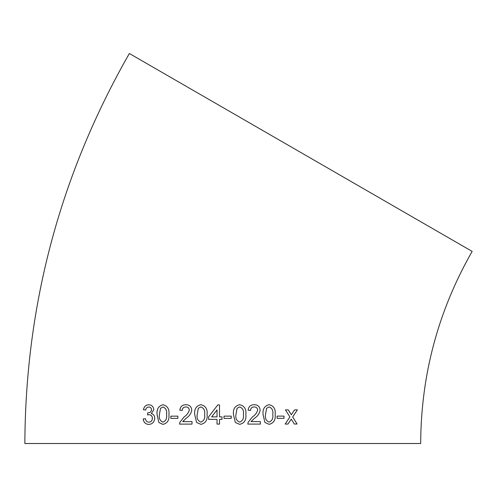 <?xml version="1.0" encoding="UTF-8"?>
<svg xmlns="http://www.w3.org/2000/svg" width="497" height="497" viewBox="0 0 497 497"><rect width="100%" height="100%" fill="white"/><g stroke="black" fill="none" stroke-linecap="round" stroke-linejoin="round"><path stroke-width="0.75" d="M24.85 443.504C25.484 304.338 60.317 174.335 129.35 53.496L472.15 251.407C438.149 310.929 420.99 374.962 420.679 443.504L24.85 443.504L420.679 443.504M294.311 424.028L297.088 424.016L292.696 416.94L297.374 409.845L294.597 409.857L291.348 414.765L288.272 409.87L285.446 409.882L289.9 416.952L285.172 424.053L287.999 424.047L291.254 419.126L294.311 424.028M277.084 418.35L284.004 418.337L284.011 416.101L277.09 416.113L277.084 418.35L283.986 418.337L283.986 416.101M269.113 424.326C273.704 423.214 275.717 419.94 275.152 414.504C275.754 409.106 273.754 405.832 269.157 404.682C264.528 405.825 262.497 409.106 263.068 414.523L264.907 422.462L269.132 424.332C273.723 423.214 275.736 419.94 275.17 414.504C275.773 409.106 273.772 405.832 269.169 404.688L269.467 404.707M250.544 410.416C250.712 408.167 251.929 407.006 254.191 406.931L254.203 406.937C256.272 406.987 257.434 408.037 257.695 410.075C256.868 412.877 255.147 415.132 252.532 416.84L248.09 422.369L247.835 424.096L260.378 424.09L260.378 421.605L251.004 421.605L254.831 418.008C257.806 416.045 259.577 413.392 260.142 410.05C259.757 406.565 257.794 404.782 254.259 404.695C250.65 404.751 248.593 406.577 248.084 410.168L250.556 410.416C250.724 408.167 251.942 407.006 254.203 406.937L254.365 406.944M254.358 404.701L254.259 404.695C257.781 404.782 259.745 406.565 260.13 410.044L260.142 410.05M239.66 424.345C244.369 423.239 246.431 419.965 245.847 414.529C246.45 409.124 244.394 405.85 239.672 404.701C234.938 405.838 232.863 409.112 233.46 414.529L235.342 422.481L239.666 424.345C244.375 423.239 246.444 419.965 245.853 414.529C246.462 409.13 244.4 405.85 239.672 404.701L239.865 404.713M224.004 418.381L231.229 418.381L231.223 416.138L224.004 416.138L224.004 418.381M222.01 416.884L219.512 416.884L219.519 404.949L217.779 404.949L208.578 416.884L208.578 419.375L217.021 419.375L217.027 424.096L219.519 424.096L219.512 419.375L222.01 419.375L222.01 416.884M200.9 404.701C196.191 405.838 194.134 409.118 194.718 414.535L196.588 422.481L200.9 424.351C205.615 423.245 207.678 419.971 207.094 414.529C207.684 409.13 205.621 405.85 200.9 404.701C196.203 405.838 194.141 409.118 194.731 414.535L196.588 422.481L200.906 424.351M185.903 404.707C182.324 404.763 180.293 406.589 179.802 410.187L182.231 410.429C182.393 408.18 183.598 407.018 185.841 406.944C187.897 407 189.059 408.043 189.314 410.081C188.481 412.889 186.766 415.144 184.176 416.853L179.796 422.388L179.541 424.115L192.01 424.103L192.01 421.618L182.666 421.624L186.45 418.02C189.419 416.057 191.19 413.405 191.767 410.056C191.376 406.577 189.419 404.794 185.903 404.707C182.337 404.763 180.305 406.589 179.815 410.187L182.244 410.429M170.85 418.399L177.851 418.393L177.851 416.157L170.856 416.163L170.85 418.399M163.01 404.738C158.5 405.887 156.524 409.174 157.077 414.579L158.841 422.525L162.96 424.382C167.489 423.276 169.483 420.002 168.937 414.554C169.514 409.149 167.539 405.875 163.01 404.738C158.524 405.894 156.543 409.174 157.102 414.579L157.077 414.579M153.821 409.69C153.43 406.54 151.728 404.9 148.702 404.769C145.783 404.956 144.031 406.621 143.453 409.764L145.739 410.006C146.019 408.124 147.031 407.13 148.765 407.012C150.436 407.118 151.349 408.037 151.498 409.776C151.225 411.771 150.094 412.765 148.106 412.758L147.777 412.734L147.534 414.97L149.025 414.703C151.113 414.852 152.237 416.051 152.399 418.306C152.244 420.698 151.057 421.99 148.833 422.183C146.888 422.04 145.77 420.884 145.478 418.71L143.192 418.965C143.664 422.407 145.515 424.221 148.746 424.419C152.343 424.171 154.337 422.133 154.729 418.319C154.691 415.815 153.561 414.225 151.337 413.541L153.821 409.69M148.765 407.012L148.789 407.012C150.461 407.118 151.374 408.037 151.523 409.776C151.25 411.771 150.119 412.765 148.137 412.758L147.777 412.734M222.762 443.504L416.797 443.504L222.762 443.504M148.727 404.775C145.814 404.956 144.062 406.621 143.484 409.764L145.764 410.006M148.137 412.758L147.808 412.734L147.559 414.976M149.05 414.703C151.138 414.852 152.262 416.057 152.424 418.306L152.399 418.306M152.424 418.306C152.268 420.698 151.082 421.99 148.858 422.183L148.833 422.183M145.509 418.71L143.192 418.965M143.223 418.965C143.695 422.407 145.546 424.227 148.771 424.419M157.102 414.579L158.841 422.525L162.979 424.388M162.96 422.146L162.979 422.146C165.948 420.897 167.141 418.368 166.563 414.554C167.154 410.715 165.961 408.186 162.991 406.975L160.512 408.31L159.425 414.566C158.829 418.387 160.003 420.916 162.96 422.146C165.923 420.897 167.122 418.368 166.545 414.554L166.545 414.554C167.135 410.708 165.942 408.186 162.973 406.975L162.973 406.975M177.87 416.157L170.875 416.163L170.869 418.406M185.853 406.944C187.916 407 189.071 408.049 189.326 410.081L189.314 410.081C188.493 412.889 186.779 415.144 184.188 416.853L184.176 416.853M184.188 416.853L179.796 422.388M179.815 422.388L179.554 424.115M200.906 422.108L200.9 422.108C203.987 420.866 205.224 418.337 204.615 414.523C205.224 410.684 203.981 408.155 200.881 406.937L198.309 408.267L197.191 414.523C196.576 418.344 197.812 420.872 200.9 422.108C203.994 420.866 205.23 418.337 204.621 414.523L204.615 414.523C205.218 410.684 203.975 408.155 200.875 406.937L200.875 406.937M217.779 404.949L208.578 416.884L208.585 419.375M217.027 419.375L217.027 424.096M211.641 416.884L217.027 416.884L217.034 409.901L211.641 416.884L217.021 416.884L217.027 409.901M231.223 418.381L231.223 416.138M239.641 406.937L237.069 408.267L235.945 414.523C235.329 418.337 236.566 420.866 239.66 422.108L239.666 422.108C242.747 420.86 243.99 418.331 243.381 414.523C243.996 410.684 242.753 408.155 239.647 406.937L237.063 408.267L235.945 414.523C235.329 418.337 236.572 420.866 239.666 422.108M260.36 424.09L260.366 421.605M254.831 418.008L251.004 421.605M254.818 418.008C257.794 416.045 259.564 413.392 260.13 410.044M269.119 406.925L266.616 408.254L265.504 414.51C264.882 418.325 266.094 420.853 269.113 422.09L269.132 422.09C272.139 420.841 273.35 418.312 272.766 414.504C273.369 410.665 272.163 408.136 269.138 406.925L266.597 408.254L265.504 414.51C264.901 418.325 266.106 420.853 269.132 422.09M294.286 424.028L297.057 424.016L292.696 416.94M292.671 416.94L297.349 409.845M291.323 414.765L288.248 409.87M285.154 424.053L287.974 424.047L291.254 419.126"/></g></svg>
